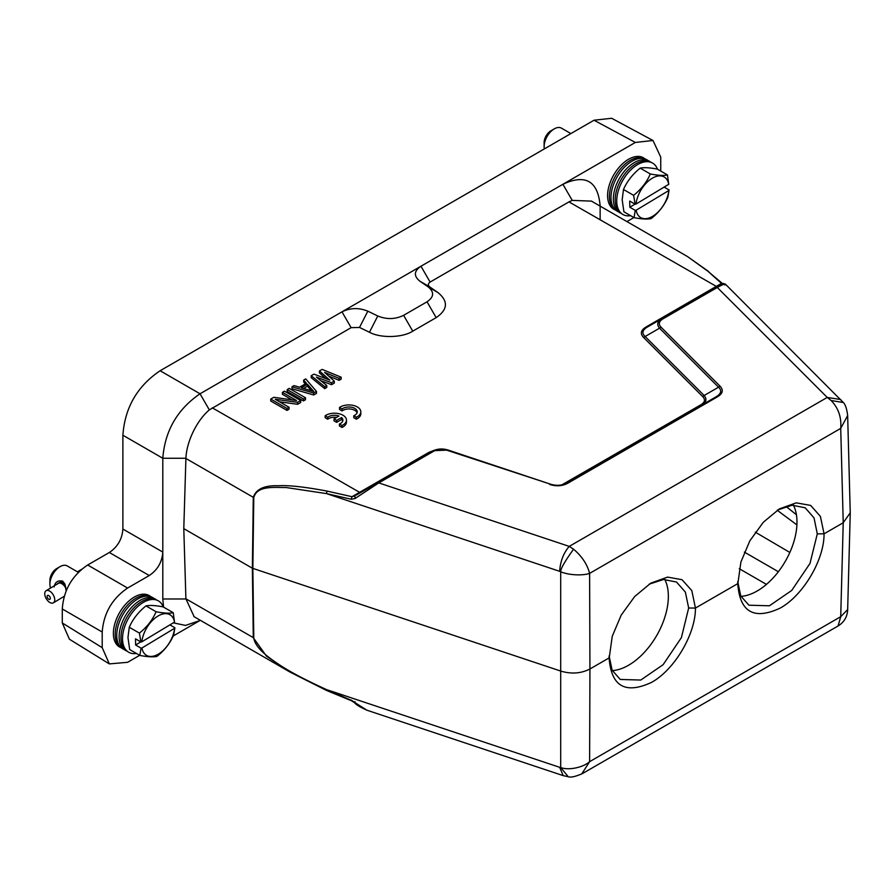<?xml version="1.0" encoding="UTF-8"?>
<svg xmlns="http://www.w3.org/2000/svg" width="895" height="895" viewBox="0 0 895 895"><rect width="100%" height="100%" fill="white"/><g stroke="black" fill="none" stroke-linecap="round" stroke-linejoin="round"><path stroke-width="1.34" d="M78.402 572.375L67.248 565.931A14.365 8.29 120 0 0 60.066 566.647A14.365 8.29 120 0 0 59.842 566.77A14.365 8.29 120 0 0 49.907 584.234A14.365 8.29 120 0 0 49.907 584.491A14.365 8.29 120 0 0 50.579 588.026M54.136 586.93C54.998 582.097 57.839 580.173 62.672 581.157L64.843 583.954L66.196 591.114M56.832 568.515A9.576 5.527 120 0 0 56.676 568.593A9.576 5.527 120 0 0 56.53 568.683A9.576 5.527 120 0 0 49.907 580.318L49.907 584.234M63.981 583.048L62.326 584.055A7.059 3.983 -121.1 0 0 61.307 583.462L62.885 582.321L64.44 583.518M62.337 582.309L60.77 583.249A7.059 3.983 -121.1 0 0 59.808 583.048L60.927 582.13L62.974 582.466M60.368 582.421L59.327 583.059A7.059 3.983 -121.1 0 0 58.511 583.26L61.073 582.287M57.649 583.943L57.705 583.529A7.305 4.117 58.9 0 1 57.996 583.283L59.104 582.902M65.089 584.625L63.847 585.386A7.059 3.983 -121.1 0 0 62.874 584.469L64.406 583.417L65.066 584.513M64.048 597.233L63.332 596.831L64.037 597.245M65.917 588.44A7.059 3.983 -121.1 0 0 65.57 587.78L65.794 587.646M65.648 586.818L65.178 587.109A7.059 3.983 -121.1 0 0 64.339 585.945L65.301 585.33M44.75 593.888A7.059 3.983 58.9 0 1 46.093 590.734A7.059 3.983 58.9 0 1 51.53 592.591A7.059 3.983 58.9 0 1 54.74 599.661A7.059 3.983 58.9 0 1 53.387 602.827A7.059 3.983 58.9 0 1 47.961 600.97A7.059 3.983 58.9 0 1 44.75 593.888M58.41 583.048A7.305 4.117 58.9 0 1 59.215 582.835L59.327 583.059M60.155 582.276L59.215 582.835M59.752 582.835A7.305 4.117 58.9 0 1 60.715 583.037L60.77 583.249M62.191 582.142L60.715 583.037M61.307 583.271A7.305 4.117 58.9 0 1 62.326 583.864L62.326 584.055M63.903 582.902L62.326 583.864M62.918 584.312A7.305 4.117 58.9 0 1 63.892 585.229L63.847 585.386M65.055 584.524L63.892 585.229M64.44 585.856A7.305 4.117 58.9 0 1 65.268 587.008L65.178 587.109M47.122 596.462A2.271 1.287 58.9 0 1 48.688 595.555A2.271 1.287 58.9 0 1 50.333 598.319A2.271 1.287 58.9 0 1 48.766 599.225A2.271 1.287 58.9 0 1 47.122 596.462M570.876 133.59L561.456 128.153A14.365 8.29 120 0 0 554.273 128.869A14.365 8.29 120 0 0 554.05 129.003A14.365 8.29 120 0 0 544.126 146.456A14.365 8.29 120 0 0 544.126 146.713A14.365 8.29 120 0 0 544.373 148.894M549.172 146.12L554.844 142.842M551.051 130.737A9.576 5.527 120 0 0 550.895 130.827A9.576 5.527 120 0 0 550.738 130.916A9.576 5.527 120 0 0 544.126 142.551L544.126 146.456M139.676 655.33L127.593 662.311L109.324 663.9L69.418 639.22L62.292 622.976L62.292 608.969C63.623 590.197 72.081 575.541 87.676 565.002L109.347 552.495C117.659 546.879 122.179 539.058 122.883 529.046L122.883 435.227C124.852 407.695 137.259 386.204 160.115 370.743L594.023 120.221L611.654 118.274L652.981 140.493M173.283 622.842L185.522 625.415L200.032 620.481L173.227 635.965M109.324 663.9L102.209 647.656L102.209 632.015C103.652 613.31 112.121 598.654 127.593 588.049L149.264 575.53L109.347 552.495M122.883 529.046L162.8 552.081C162.096 562.094 157.576 569.914 149.264 575.53M163.572 607.123L162.8 598.99L162.8 458.262C164.926 430.831 177.333 409.339 200.032 393.778L635.349 142.45L652.992 140.493L660.734 157.106L660.734 171.057M633.884 217.563L626.914 221.591M600.142 219.89L600.142 206.13M121.284 647.823L120.333 647.387A29.68 17.139 -60 0 1 113.385 633.917A29.68 17.139 -60 0 1 126.631 603.196A29.68 17.139 -60 0 1 149.968 596.059L150.83 596.663M429.734 286.903L419.833 281.153C413.557 276.007 413.937 271.04 420.963 266.229L430.103 282.059C427.944 283.625 427.821 285.236 429.734 286.903L438.058 292.643C448.462 301.257 447.824 309.581 436.167 317.635L412.752 331.161C402.716 337.795 380.453 338.355 369.456 332.258L359.522 327.447L351.12 327.659L209.329 409.899C196.307 420.941 186.563 442.152 185.914 458.262L183.788 528.632L185.903 598.789L194.148 616.733M419.833 281.153L428.157 286.881C434.433 292.027 434.053 297.006 427.038 301.805L403.611 315.331C395.288 319.381 386.662 319.604 377.757 315.98L367.834 311.169C358.929 307.556 350.314 307.768 341.979 311.829L351.12 327.659M430.103 282.059L568.963 201.89L572.218 200.391L591.472 201.129M600.142 205.772C597.916 180.969 585.498 173.809 562.91 184.269L572.218 200.391M615.503 210.056L614.552 209.62A29.68 17.139 -60 0 1 607.593 196.139A29.68 17.139 -60 0 1 620.85 165.418A29.68 17.139 -60 0 1 644.187 158.281L645.038 158.885M646.1 326.966L647.298 327.089C642.308 330.098 641.592 333.242 645.138 336.52L643.673 337.572C639.936 333.701 640.753 330.165 646.1 326.966L721.471 283.391L707.833 271.185L687.427 256.518L591.237 200.983M326.541 690.347L290.036 672.089L266.497 656.169L253.285 637.688L252.368 568.224L561.053 671.172C571.547 674.215 581.168 673.487 589.939 668.979L589.615 573.382C582.846 575.787 569.097 575.284 560.706 571.793C560.471 568.985 564.756 561.456 573.561 549.217L569.242 546.386L378.786 482.908L355.013 498.537L354.968 495.852L352.003 496.703L428.895 452.355L434.556 450.151M183.788 528.632L252.368 568.224L253.285 497.374C256.004 489.151 264.316 485.269 278.233 485.75C288.347 485.09 304.591 486.869 326.977 491.075L352.003 496.703L351.198 499.242L355.013 498.537M561.847 484.866L700.785 404.831C704.936 402.347 705.562 399.595 702.676 396.575L643.673 337.572M325.948 378.674L319.425 372.924L319.425 370.966L322.166 369.389L341.163 377.187L339.104 378.372L324.605 372.376L334.305 381.147L331.564 382.724L316.371 377.119L326.764 385.499L324.706 386.685L311.203 375.721L313.944 374.132L329.819 380.14L319.425 370.966M341.163 377.187L341.163 379.133L339.104 380.33L328.588 375.978M334.305 381.147L334.305 383.094L331.564 384.682L320.846 380.722M326.764 385.499L326.764 387.445L324.706 388.643L311.203 377.679L311.203 375.721M316.483 393.386L313.731 394.975L292.005 388.754L292.005 386.797L294.063 385.611L299.579 387.222L306.437 383.261L303.662 380.073L305.721 378.887L316.483 391.428L316.483 393.386M305.307 383.91L303.662 382.031L303.662 380.073M305.508 397.772L305.508 399.718L303.45 400.904L287.206 391.529L287.206 389.571L289.264 388.385L305.508 397.772L303.45 398.957L287.206 389.571M292.083 399.886L282.406 394.292L282.406 392.346L284.465 391.16L300.709 400.535L297.621 402.314L275.224 399.282L289.051 407.27L287.004 408.456L270.749 399.069L273.836 397.29L296.581 400.524L282.406 392.346M300.709 400.535L300.709 402.493L297.621 404.272L279.654 401.833M289.051 407.27L289.051 409.216L287.004 410.402L270.749 401.027L270.749 399.069M723.138 284.498L721.471 283.391L721.605 284.174L716.09 287.362L717.287 287.485L827.237 397.436L840.774 399.539M707.833 271.185L722.724 283.76M352.003 700.651L326.496 689.586L326.977 690.537L326.496 689.586L559.666 767.306L563.19 775.629L367.274 710.328M185.903 598.789L253.777 637.911C254.952 647.163 266.799 656.438 278.569 664.202C288.895 671.261 304.871 679.73 326.496 689.586M326.977 491.075L326.496 493.604L351.198 499.242M356.232 495.125L433.337 450.688L448.149 450.084M297.621 404.272L297.621 402.314M287.004 410.402L287.004 408.456M303.45 400.904L303.45 398.957M316.483 391.428L313.731 393.017L313.731 394.975M313.731 393.017L292.005 386.797M339.104 380.33L339.104 378.372M331.564 384.682L331.564 382.724M324.706 388.643L324.706 386.685M430.092 452.478L428.895 452.355M564.958 484.038L563.772 483.938M704.141 395.512L718.528 387.199L659.537 328.197L645.138 336.52L704.141 395.512C707.084 399.125 706.368 402.28 701.982 404.943L701.96 404.965M702.038 404.92L700.785 404.831M704.13 395.5L702.676 396.575M720.005 386.137L718.54 387.199C721.974 390.466 721.258 393.61 716.38 396.619L717.577 396.753C722.858 393.52 723.663 389.985 720.005 386.137L661.013 327.145L659.548 328.208C656.594 324.583 657.31 321.439 661.696 318.765L647.107 327.19M725.342 284.095L723.16 283.424L661.718 318.754M724.793 285.046C726.035 283.256 723.529 284.062 717.287 287.485L662.893 318.889L661.696 318.765L716.09 287.362M354.968 701.658L355.013 702.653L366.894 710.205C360.126 707.151 356.009 704.667 354.565 702.743L351.522 700.763L326.72 690.537L290.058 672.1L193.846 616.554M351.198 700.035L355.013 702.653M568.213 776.703L560.706 767.541L560.706 571.793L559.666 571.323C560.326 561.333 563.514 553.02 569.242 546.386L827.237 397.436L831.119 400.512C838.414 408.053 841.613 417.35 840.718 428.403L843.235 522.736L824.06 533.812C824.295 559.778 803.207 595.455 780.138 608.13C753.948 620.28 739.818 612.124 737.749 583.641L695.437 608.074C695.628 633.984 674.595 669.74 651.515 682.393C625.337 694.531 611.207 686.364 609.115 657.903L589.939 668.979L589.615 761.667L581.705 773.985M307.477 384.257L313.72 391.428L301.302 387.815L307.477 384.257L307.477 386.215L311.449 390.768M431.994 451.393L433.191 451.505C437.543 449.167 442.309 448.809 447.489 450.42L550.526 484.184C556.522 485.996 561.959 485.582 566.848 482.942L565.964 483.457C561.143 485.661 555.974 485.895 550.459 484.15M661.729 318.765L647.298 327.078M661.013 327.145C658.239 324.135 658.865 321.383 662.893 318.889M549.675 484.475C556.433 486.578 562.563 486.119 568.056 483.076L717.577 396.753M843.303 402.526L831.119 400.512M850.25 512.79L843.235 522.736L840.718 616.7L847.666 609.551M850.239 512.667L847.654 415.56L840.718 428.403L589.615 573.382C587.221 564.264 581.862 556.209 573.561 549.217M559.666 767.306L560.706 767.541C568.526 770.606 583.182 767.518 589.615 761.667L840.718 616.7L838.067 625.985M303.562 388.475L307.477 386.215M448.339 450.14L550.302 484.128M566.859 482.964L716.38 396.63L566.859 482.964L568.056 483.076M737.737 584.592L740.903 562.049L749.842 540.826L763.357 522.221L779.4 508.897L796.203 502.845L810.646 505.418L820.402 516.393L824.06 533.812L817.292 533.867L814.025 517.881L805.153 507.778L792.176 505.216L777.755 509.926M609.103 658.821L612.247 636.289L621.219 615.078L634.723 596.484L650.766 583.16L667.581 577.107L682.012 579.691L691.813 590.622L695.437 608.074L688.669 608.007L685.369 592.098L676.519 582.041L663.542 579.49L649.121 584.189M793.418 505.138A56.251 32.477 -60 0 1 785.407 561.154A56.251 32.477 -60 0 1 740.937 596.35M664.784 579.401A56.251 32.477 -60 0 1 656.773 635.416A56.251 32.477 -60 0 1 612.314 670.612M796.427 514.737L786.011 506.436M796.908 524.906L777.229 510.262M657.467 169.166A29.68 17.139 120 0 0 651.75 162.644A29.68 17.139 120 0 0 628.961 171.806A29.68 17.139 120 0 0 616.733 201.42A29.68 17.139 120 0 0 622.103 213.983A29.68 17.139 120 0 0 630.617 215.673M622.103 213.983L620.515 212.853A29.501 17.027 -60 0 1 615.167 200.368A29.501 17.027 -60 0 1 627.317 170.934A29.501 17.027 -60 0 1 649.971 161.827L651.75 162.644M621.253 213.379L620.302 212.943A29.68 17.139 -60 0 1 613.355 199.462A29.68 17.139 -60 0 1 626.601 168.741A29.68 17.139 -60 0 1 649.949 161.603L650.799 162.208M664.124 187.1L669.102 189.975L667.871 197.236C664.224 205.615 658.664 212.73 651.168 218.593C647.376 219.432 641.659 219.107 634.029 217.642L623.904 211.802L622.182 199.764L623.468 189.483C627.104 181.271 632.675 174.156 640.182 168.126C643.952 167.331 649.669 167.656 657.31 169.077L667.446 174.928L668.744 184.314L636.021 204.049A23.46 13.548 -60 0 1 652.075 178.34A23.46 13.548 -60 0 1 668.744 184.314M634.029 217.642L635.26 210.381L629.834 207.237L629.711 201.062L635.148 204.194L633.604 195.334L623.468 189.483M640.182 168.126L650.307 173.977C658.093 175.454 663.81 175.767 667.446 174.928M633.604 195.334C641.245 189.27 646.816 182.144 650.307 173.977M636.144 210.224L668.867 190.501A23.46 13.548 -60 0 1 652.813 216.21A23.46 13.548 -60 0 1 636.144 210.224L635.26 210.381M635.148 204.194L636.021 204.049M629.834 207.237L635.014 204.116M647.946 160.507A29.68 17.139 120 0 0 645.989 159.321A29.68 17.139 120 0 0 623.211 168.484A29.68 17.139 120 0 0 610.983 198.097A29.68 17.139 120 0 0 616.353 210.661A29.68 17.139 120 0 0 618.356 211.757M645.989 159.321L644.21 158.505A29.501 17.027 120 0 0 621.566 167.611A29.501 17.027 120 0 0 609.417 197.045A29.501 17.027 120 0 0 614.753 209.531L616.353 210.661M163.259 606.944A29.68 17.139 120 0 0 157.531 600.422A29.68 17.139 120 0 0 134.742 609.573A29.68 17.139 120 0 0 122.525 639.198A29.68 17.139 120 0 0 127.895 651.75A29.68 17.139 120 0 0 136.409 653.451M127.895 651.75L126.296 650.62A29.501 17.027 -60 0 1 120.959 638.135A29.501 17.027 -60 0 1 133.109 608.701A29.501 17.027 -60 0 1 155.752 599.605L157.531 600.422M127.045 651.146L126.094 650.71A29.68 17.139 -60 0 1 119.136 637.24A29.68 17.139 -60 0 1 132.393 606.519A29.68 17.139 -60 0 1 155.73 599.381L156.58 599.986M169.905 624.878L174.894 627.753L173.664 635.014C170.016 643.393 164.445 650.508 156.949 656.371C153.157 657.198 147.451 656.885 139.821 655.42L129.685 649.569L127.963 637.542L129.26 627.261C132.896 619.049 138.457 611.923 145.963 605.904C149.745 605.109 155.45 605.423 163.103 606.855L173.227 612.706L174.525 622.092L141.813 641.816A23.46 13.548 -60 0 1 157.867 616.107A23.46 13.548 -60 0 1 174.525 622.092M139.821 655.42L141.052 648.159L135.615 645.015L135.492 638.829L140.929 641.972L139.385 633.101L129.26 627.261M145.963 605.904L156.088 611.744C163.886 613.22 169.591 613.545 173.227 612.706M139.385 633.101C147.037 627.037 152.597 619.922 156.088 611.744M141.925 648.002L174.648 628.268A23.46 13.548 -60 0 1 158.594 653.976A23.46 13.548 -60 0 1 141.925 648.002L141.052 648.159M140.929 641.972L141.813 641.816M135.615 645.015L140.795 641.894M153.727 598.285A29.68 17.139 120 0 0 151.77 597.099A29.68 17.139 120 0 0 128.992 606.251A29.68 17.139 120 0 0 116.764 635.875A29.68 17.139 120 0 0 122.134 648.428A29.68 17.139 120 0 0 124.136 649.524M151.77 597.099L150.002 596.283A29.501 17.027 120 0 0 127.347 605.378A29.501 17.027 120 0 0 115.198 634.812A29.501 17.027 120 0 0 120.534 647.298L122.134 648.428M609.115 655.901L612.124 670.221L620.269 679.462L640.786 680.043L663.139 664.661L681.408 637.598L688.669 608.007M737.749 581.627L740.758 595.969L748.902 605.199L769.398 605.792L791.706 590.454L809.986 563.447L817.292 533.867M737.749 583.641L737.749 581.918M609.115 656.225L609.115 657.847M339.518 407.505L342.08 408.981A8.379 4.833 180 0 1 351.444 407.225A8.379 4.833 180 0 1 357.228 411.823A8.379 4.833 180 0 1 353.782 415.739L356.344 417.215A11.971 6.914 0 0 0 360.819 411.823A11.971 6.914 0 0 0 352.82 405.312A11.971 6.914 0 0 0 339.518 407.505L339.518 409.462L342.08 410.939A8.379 4.833 180 0 1 350.627 409.049A8.379 4.833 180 0 1 357.06 412.808M342.08 408.981L342.08 410.939M353.782 415.739L353.782 417.696L356.344 419.173A11.971 6.914 0 0 0 360.819 413.781L360.819 411.823M356.344 417.215L356.344 419.173M334.025 418.871L336.654 420.393L341.599 417.54A8.379 4.833 180 0 1 342.886 420.113A8.379 4.833 180 0 1 339.429 424.029L341.991 425.505A11.971 6.914 0 0 0 346.466 420.113A11.971 6.914 0 0 0 338.467 413.591A11.971 6.914 0 0 0 325.165 415.795L327.727 417.271A8.379 4.833 180 0 1 338.959 416.018L334.025 418.871L334.025 420.829L336.654 422.35L341.599 419.498A8.379 4.833 180 0 1 342.707 421.086M336.654 420.393L336.654 422.35M341.599 417.54L341.599 419.498M339.429 424.029L339.429 425.975L341.991 427.463A11.971 6.914 0 0 0 346.466 422.071L346.466 420.113M341.991 425.505L341.991 427.463M325.165 415.795L325.165 417.741L327.727 419.229A8.379 4.833 180 0 1 336.598 417.383M327.727 417.271L327.727 419.229M63.422 582.567L62.672 581.157M62.292 622.976L102.209 647.656M62.292 608.969L102.209 632.015M87.676 565.002L127.593 588.049M122.883 435.227L162.8 458.262L185.914 458.262M160.115 370.743L200.032 393.778L209.329 409.899M594.023 120.221L635.349 142.45M162.8 598.99L185.914 598.99M717.04 286.814L568.963 201.89M185.903 458.475L253.777 497.598C257.033 485.347 274.206 487.596 286.12 487.529L326.496 493.604L559.666 571.323M212.26 407.829L360.338 492.753M367.834 311.169L359.522 327.447M369.456 332.258L377.757 315.98M412.752 331.161L403.611 315.331M436.167 317.635L427.038 301.805M438.058 292.643L428.157 286.881M253.777 637.911L252.86 568.448L253.777 497.598M433.191 451.505L378.786 482.908L377.6 482.785L431.994 451.382M766.444 584.39L739.259 568.694M744.371 552.103L778.37 571.726M789.849 552.461L755.313 532.167M56.676 568.593L60.066 566.647M81.68 569.276L77.451 571.827M58.511 583.249L46.093 590.734M550.895 130.827L554.273 128.869M687.438 256.529L708.627 271.509M847.654 415.56C846.838 408.881 845.406 404.551 843.358 402.56L725.33 284.073M563.19 775.629L568.213 776.726C570.674 777.665 575.373 776.636 582.332 773.638L838.089 625.974C844.063 622.271 847.252 616.912 847.654 609.909L850.239 513.271M448.25 450.118C443.103 448.44 438.125 448.619 433.325 450.677M448.25 450.095L550.347 484.128M64.35 596.215L53.387 602.827"/></g></svg>
